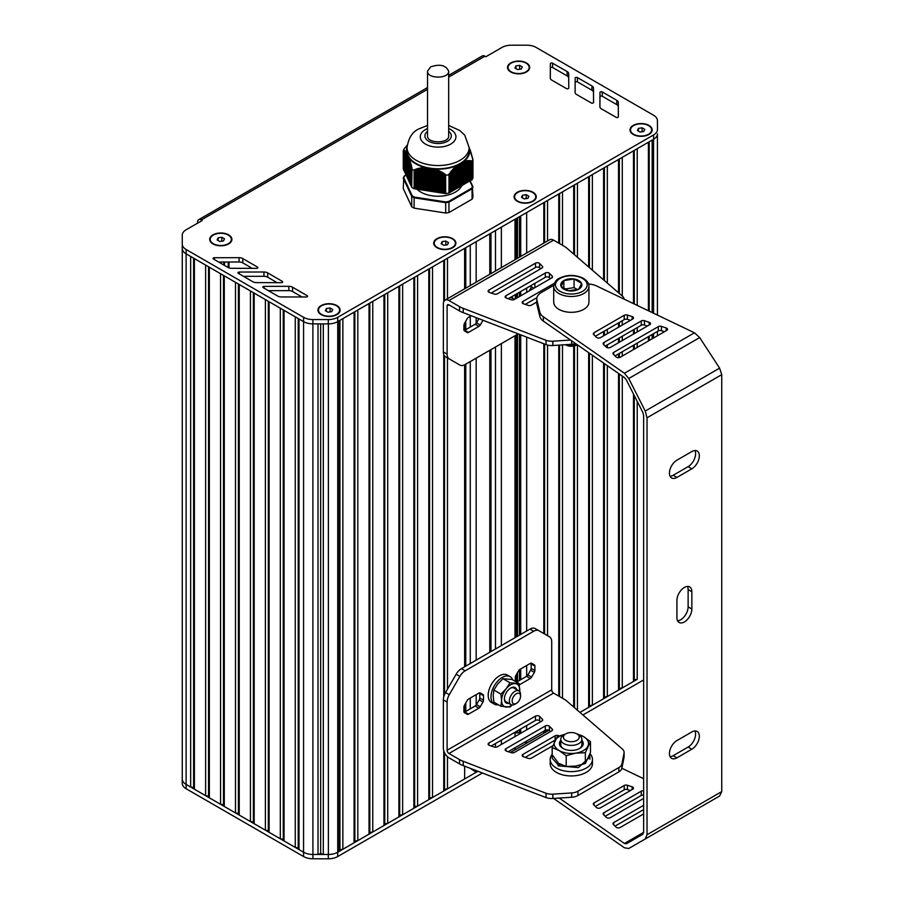 <?xml version="1.0" encoding="UTF-8"?>
<svg xmlns="http://www.w3.org/2000/svg" width="904" height="904" viewBox="0 0 904 904"><rect width="100%" height="100%" fill="white"/><g stroke="black" fill="none" stroke-linecap="round" stroke-linejoin="round"><path stroke-width="1.36" d="M472.069 179.772L472.024 161.432L472.069 179.772A35.663 20.589 0 0 0 472.95 177.873L472.95 159.545L469.142 148.075M472.024 179.794L471.244 179.885M471.244 160.765L471.244 180.19L470.125 180.495L470.125 160.596L472.024 161.432M472.826 186.653L470.125 180.834L469.006 181.139M469.006 160.573L469.006 181.478L467.876 181.783L467.876 160.607L470.046 161.285L470.125 160.596M465.639 183.083L466.758 182.777L466.758 160.731L467.876 161.24L467.876 182.122L466.758 182.427M465.639 160.923L465.639 183.422L464.52 183.727L464.52 161.195L465.56 161.748L465.639 160.923L466.679 161.511L466.758 160.731M462.272 185.015L463.402 184.71L463.662 161.567L464.52 161.895L464.52 184.066L463.402 184.371M460.034 186.314L461.153 186.009L461.153 163.014L462.272 162.743L462.272 185.365L461.153 185.67M457.797 187.603L458.916 187.309L458.916 164.313L460.034 164.008L460.034 186.653L458.916 186.958M455.548 188.902L456.678 188.597L456.938 165.455L457.797 165.466L457.797 187.953L456.678 188.258M453.311 190.202L454.429 189.897L454.701 167.24L455.548 167.33L455.548 189.241L454.429 189.546M451.073 191.49L452.192 191.185L452.452 169.523L453.311 169.523L453.311 190.541L452.192 190.846M449.017 192.654L449.943 192.484L450.215 172.099L451.073 172.02L451.073 191.829L449.943 192.134M448.96 193.106L449.017 174.721L448.96 193.106A35.663 20.589 0 0 1 445.683 193.614L445.615 175.24L445.683 193.614M445.615 193.614L414.179 188.744L414.179 170.381L414.936 169.466L415.354 169.975L416.428 168.901L416.88 169.5L417.964 168.472L418.416 169.105L419.49 168.099L419.942 168.765L421.027 167.805L421.479 168.506L422.191 167.624L423.004 168.325L424.078 167.443L424.541 168.223L425.253 167.511L434.801 168.992L436.79 170.46L437.864 170.054L438.316 171.116L439.389 170.766L439.852 171.85L440.926 171.545L441.378 172.653L442.09 172.201L445.615 175.24M403.579 169.217L403.274 150.798L404.314 150.414L403.998 151.058L404.63 150.572L404.811 151.623L405.546 151.262L405.229 152.008L405.964 151.691L405.636 152.471L406.269 152.064L406.043 153.013L406.811 152.889L406.461 153.646L407.229 153.77L406.868 154.358L408.868 157.307L408.506 158.064L409.275 158.189L408.913 159.206L409.557 159.059L409.331 160.426L409.964 160.313L409.738 161.726L410.371 161.658L410.145 163.115L410.789 163.07L410.563 164.562L411.196 164.562L412.021 168.234L411.715 187.343A35.663 20.589 0 0 0 414.122 188.733L414.179 188.744M411.693 186.789L411.41 167.737M411.376 185.93L410.992 166.144M410.958 185.049L410.585 164.618M410.552 184.167L410.179 163.161M410.145 183.286L409.761 161.782M409.727 182.393L409.354 160.471M409.32 181.512L408.947 159.251M408.913 180.63L408.54 158.098M408.495 179.749L408.122 157.047M408.088 178.868L407.715 156.064A31.696 18.306 180 0 1 407.681 155.996L407.681 178.642M407.681 177.975L407.308 155.183A31.696 18.306 180 0 1 407.275 155.104L407.275 155.16M407.263 177.094L406.89 154.381M406.856 176.212L406.484 153.669M406.45 175.331L406.077 153.036M406.043 174.438L405.659 152.482M405.625 173.557L405.252 152.019M405.218 172.675L404.845 151.488M404.811 171.794L404.427 151.183M404.393 170.912L404.02 151.058M403.986 170.02L403.613 150.878M407.286 145.115L404.133 148.889A35.663 20.589 0 0 0 403.252 150.787L403.274 169.161M472.069 161.432A35.663 20.589 0 0 0 472.95 159.545M445.683 175.286A35.663 20.589 0 0 0 448.96 174.777M457.797 165.466L458.916 164.652A31.696 18.306 180 0 1 458.611 164.81M455.548 167.33L455.819 166.212L456.678 166.359M460.034 164.008L461.153 163.364M453.311 169.523L453.571 168.336L454.429 168.393M462.272 162.743L463.402 162.279M451.073 172.02L451.333 170.777L452.192 170.732M462.012 185.512L462.012 162.867A31.696 18.306 180 0 0 462.272 162.686M449.017 174.721L449.943 173.365M470.125 180.834L470.125 161.172M448.904 173.941L449.164 192.631M464.52 161.895L464.52 161.195M467.876 161.24L467.876 160.607M406.484 153.477L406.45 175.986M406.077 152.855L406.043 175.105M405.252 151.861L405.218 173.331M470.136 150.301L470.159 149.736M470.543 151.589L470.566 150.957M470.95 152.945L470.984 152.256M471.368 154.381L471.391 153.635M471.775 155.895L471.798 155.092M472.182 157.477L472.204 156.618M472.589 159.025L472.622 158.211M406.992 177.003L406.992 154.358A31.696 18.306 180 0 1 406.913 154.121M406.574 152.719A31.696 18.306 180 0 1 407.071 147.115M411.715 187.343L411.693 168.946M427.807 190.812L427.807 168.155A31.696 18.306 180 0 1 427.422 168.087M426.439 167.873A31.696 18.306 180 0 1 425.75 167.703M411.715 169.014A35.663 20.589 0 0 0 414.122 170.404L414.122 188.733M425.14 167.556A31.696 18.306 180 0 1 409.173 158.336M434.202 169.014A31.696 18.306 180 0 1 433.468 168.958M432.428 168.856A31.696 18.306 180 0 1 432.033 168.811L432.033 191.456A24.431 14.102 180 0 1 430.846 191.286M456.678 165.681A31.696 18.306 180 0 1 434.869 169.059M469.639 148.979A31.696 18.306 180 0 1 463.797 161.567M457.797 165.195A31.696 18.306 180 0 1 457.209 165.455M469.142 147.612A31.041 17.922 0 0 1 460.057 160.29A31.041 17.922 0 0 1 416.156 160.29A31.041 17.922 0 0 1 407.06 147.612L407.06 150.855A31.041 17.922 0 0 0 416.156 163.522A31.041 17.922 0 0 0 460.057 163.522A31.041 17.922 0 0 0 469.142 150.855L469.142 147.612L464.792 135.272L459.853 130.538L448.666 125.43M436.327 169.421L436.327 191.874A24.431 14.102 180 0 1 435.852 191.863M434.96 191.806A24.431 14.102 180 0 1 434.022 191.727M433.536 191.671A24.431 14.102 180 0 1 432.361 191.524M430.496 191.219A24.431 14.102 180 0 1 429.445 191.004M428.858 190.868A24.431 14.102 180 0 1 428.134 190.699M416.925 189.173A24.431 14.102 0 0 0 455.379 192.1A24.431 14.102 0 0 0 461.82 185.512M469.854 161.172L469.854 180.981L472.408 186.506A35.132 20.283 180 0 1 471.606 188.235L448.678 201.468A35.132 20.283 180 0 1 445.695 201.931L414.382 197.083A35.132 20.283 180 0 1 412.19 195.829L403.794 177.749A35.132 20.283 180 0 1 404.596 176.02L404.133 176.291A35.663 20.589 0 0 0 403.353 177.941M404.596 176.02L406.065 175.173M472.408 186.506L472.95 197.287A35.663 20.589 180 0 1 472.069 199.185L472.069 188.834A35.663 20.589 0 0 0 472.95 186.936L472.408 186.506M471.606 188.235L472.069 188.834L448.96 202.168L448.96 212.519A35.663 20.589 180 0 1 445.683 213.028L445.683 202.677A35.663 20.589 0 0 0 448.96 202.168L448.678 201.468M445.695 201.931L445.683 202.677L414.122 197.795L414.122 208.146L445.683 213.028M414.382 197.083L414.122 197.795A35.663 20.589 0 0 1 411.715 196.405L412.19 195.829M403.794 177.749L403.252 188.54L411.715 206.756L411.715 196.405L403.252 178.178L403.794 177.749M414.122 208.146A35.663 20.589 180 0 1 411.715 206.756M448.96 212.519L472.069 199.185M520.715 732.918A5.288 3.051 180 0 1 519.89 731.279M522.286 66.885L521.303 69.009L517.619 69.585L514.918 68.026L515.913 65.902L519.585 65.325L522.286 66.885M519.585 65.325L519.676 69.258M515.913 65.902L515.913 68.591M517.529 69.529L519.585 69.212M510.952 72.094A10.565 6.102 180 0 1 508.037 67.89A10.565 6.102 180 0 1 508.048 67.676M529.168 67.676A10.565 6.102 180 0 1 529.168 67.89A10.565 6.102 180 0 1 526.252 72.094M511.133 71.766A10.565 6.102 180 0 1 508.037 67.461A10.565 6.102 180 0 1 514.557 61.822A10.565 6.102 180 0 1 526.072 63.144A10.565 6.102 180 0 1 529.168 67.461A10.565 6.102 180 0 1 522.648 73.088A10.565 6.102 180 0 1 511.133 71.766M224.486 238.814L223.503 240.95L219.819 241.515L217.118 239.955L218.113 237.831L221.796 237.266L224.486 238.814M221.796 237.266L221.875 241.198M218.113 237.831L218.113 240.532M219.728 241.458L221.796 241.142M213.152 244.023A10.565 6.102 180 0 1 210.237 239.82A10.565 6.102 180 0 1 210.248 239.605M231.367 239.605A10.565 6.102 180 0 1 231.367 239.82A10.565 6.102 180 0 1 228.463 244.023M213.333 243.707A10.565 6.102 180 0 1 210.237 239.39A10.565 6.102 180 0 1 216.757 233.752A10.565 6.102 180 0 1 228.271 235.074A10.565 6.102 180 0 1 231.367 239.39A10.565 6.102 180 0 1 224.847 245.029A10.565 6.102 180 0 1 213.333 243.707M332.717 309.541L331.723 311.665L328.039 312.23L325.35 310.671L326.333 308.546L330.017 307.981L332.717 309.541M330.017 307.981L330.107 311.914M326.333 308.546L326.333 311.247M327.96 312.185L330.017 311.857M321.372 314.739A10.565 6.102 180 0 1 318.468 310.535A10.565 6.102 180 0 1 318.468 310.321M339.588 310.321A10.565 6.102 180 0 1 339.599 310.535A10.565 6.102 180 0 1 336.683 314.739M321.564 314.422A10.565 6.102 180 0 1 318.468 310.106A10.565 6.102 180 0 1 324.988 304.467A10.565 6.102 180 0 1 336.503 305.789A10.565 6.102 180 0 1 339.599 310.106A10.565 6.102 180 0 1 333.079 315.745A10.565 6.102 180 0 1 321.564 314.422M448.508 242.611L447.525 244.735L443.841 245.312L441.141 243.752L442.124 241.628L445.808 241.052L448.508 242.611M445.808 241.052L445.898 244.984M442.124 241.628L442.124 244.317M443.751 245.255L445.808 244.939M437.174 247.82A10.565 6.102 180 0 1 434.259 243.617A10.565 6.102 180 0 1 434.259 243.402M455.39 243.402A10.565 6.102 180 0 1 455.39 243.617A10.565 6.102 180 0 1 452.475 247.82M437.355 247.493A10.565 6.102 180 0 1 434.259 243.176A10.565 6.102 180 0 1 440.779 237.549A10.565 6.102 180 0 1 452.294 238.871A10.565 6.102 180 0 1 455.39 243.176A10.565 6.102 180 0 1 448.87 248.815A10.565 6.102 180 0 1 437.355 247.493M528.851 196.224L527.868 198.349L524.184 198.914L521.495 197.366L522.478 195.23L526.162 194.665L528.851 196.224M526.162 194.665L526.252 198.597M522.478 195.23L522.478 197.931M524.094 198.869L526.162 198.552M517.517 201.434A10.565 6.102 180 0 1 514.602 197.219A10.565 6.102 180 0 1 514.613 197.004M535.733 197.004A10.565 6.102 180 0 1 535.744 197.219A10.565 6.102 180 0 1 532.829 201.434M520.715 240.057A5.288 3.051 180 0 1 519.89 238.419M517.698 201.106A10.565 6.102 180 0 1 514.602 196.789A10.565 6.102 180 0 1 521.133 191.151A10.565 6.102 180 0 1 532.648 192.473A10.565 6.102 180 0 1 535.744 196.789A10.565 6.102 180 0 1 529.213 202.428A10.565 6.102 180 0 1 517.698 201.106M644.778 129.374L643.784 131.498L640.111 132.063L637.41 130.504L638.394 128.379L642.077 127.814L644.778 129.374M642.077 127.814L642.168 131.747M638.394 128.379L638.394 131.08M640.021 132.018L642.077 131.69M633.444 134.572A10.565 6.102 180 0 1 630.529 130.368A10.565 6.102 180 0 1 630.529 130.153M651.648 130.153A10.565 6.102 180 0 1 651.66 130.368A10.565 6.102 180 0 1 648.744 134.572M633.625 134.255A10.565 6.102 180 0 1 630.529 129.939A10.565 6.102 180 0 1 637.049 124.3A10.565 6.102 180 0 1 648.563 125.622A10.565 6.102 180 0 1 651.66 129.939A10.565 6.102 180 0 1 645.14 135.577A10.565 6.102 180 0 1 633.625 134.255M657.434 134.481L657.434 315.078L657.434 134.481M657.434 331.44L657.434 335.757L657.434 331.44M652.157 312.558L652.157 140.086L653.558 139.272A13.21 7.627 0 0 0 653.603 139.25L337.678 321.643A13.21 7.627 0 0 0 337.723 321.621L339.136 320.807L339.136 851.41L339.927 849.715L342.865 849.263L354.074 842.788L354.865 841.082L357.814 840.63L369.024 834.155L369.815 832.46L372.753 832.008L383.963 825.533L384.754 823.826L387.703 823.374L398.913 816.9L399.692 815.205L402.642 814.753L413.851 808.278L414.642 806.571L417.591 806.119L428.79 799.644L429.581 797.949L432.53 797.497L443.74 791.023L444.531 789.316L447.48 788.864L464.633 778.954L464.633 766.14M652.157 334.491L652.157 338.808M649.208 141.792L649.208 311.145M649.208 336.186L649.208 340.503M637.218 305.405L637.218 148.708L648.417 142.244L648.417 310.761M648.417 336.65L648.417 340.955M637.218 679.322L579.927 712.397L588.651 707.357L589.431 705.662L592.38 705.199L603.589 698.736L604.38 697.029L607.33 696.577L618.528 690.102L619.319 688.407L622.268 687.944L633.478 681.48L634.269 679.774L637.218 679.322L637.218 401.342M637.218 327.61L637.218 331.926M637.218 343.113L637.218 347.43M634.269 150.414L634.269 303.993M634.269 329.316L634.269 333.621M634.269 344.819L634.269 349.136M634.269 395.534L634.269 679.774M622.268 295.992L622.268 157.341L633.478 150.866L633.478 303.608M633.478 329.768L633.478 334.084M633.478 345.272L633.478 349.588M633.478 393.974L633.478 681.48M622.268 320.728L622.268 325.044M622.268 336.243L622.268 340.548M622.268 351.746L622.268 356.063M622.268 376.064L622.268 687.944M619.319 159.047L619.319 293.45M619.319 322.434L619.319 326.751M619.319 337.938L619.319 342.254M619.319 353.441L619.319 357.588M619.319 374.019L619.319 688.407M607.33 283.088L607.33 165.963L618.528 159.499L618.528 292.76M618.528 322.886L618.528 327.203M618.528 338.39L618.528 342.706M618.528 353.905L618.528 357.701M618.528 373.465L618.528 690.102M607.33 329.361L607.33 333.678M607.33 344.865L607.33 347.712M607.33 365.657L607.33 696.577M604.38 167.669L604.38 280.545M604.38 331.056L604.38 335.373M604.38 363.611L604.38 697.029M592.38 270.183L592.38 174.596L603.589 168.121L603.589 279.867M603.589 331.519L603.589 335.836M603.589 363.058L603.589 698.736M592.38 355.249L592.38 705.199M589.431 176.303L589.431 267.64M589.431 353.204L589.431 705.662M577.441 257.278L577.441 183.23L588.651 176.755L588.651 266.962M588.651 352.65L588.651 707.357M577.441 344.842L577.441 710.239M574.492 184.924L574.492 254.736M574.492 345.882L574.492 707.696M562.491 245.289L562.491 191.851L573.701 185.376L573.701 254.058M573.701 346.062L573.701 707.018M562.491 344.887L562.491 698.238M559.553 193.558L559.553 243.583M559.553 345.079L559.553 696.543M547.553 240.939L547.553 200.485L558.762 194.01L558.762 243.131M558.762 345.136L558.762 696.08M547.553 729.856L547.553 731.087L548.988 730.262L510.534 752.456M547.553 345.079L547.553 635.693M544.603 730.681L544.603 731.539L547.553 731.087M544.603 202.18L544.603 242.634M544.603 344.074L544.603 633.986M543.812 731.133L543.812 733.246L544.603 731.539M526.659 252.996L526.659 212.542L543.812 202.632L543.812 243.097M543.812 343.769L543.812 633.534M526.659 741.043L526.659 743.144L543.812 733.246M526.659 288.082L526.659 292.399M526.659 337.147L526.659 630.992M526.659 665.502L526.659 676.282M526.659 725.528L526.659 729.844M524.828 742.094L526.659 743.144M520.715 215.977L520.715 256.431M520.715 291.517L520.715 295.823M520.715 334.842L520.715 634.416M520.715 668.926L520.715 679.718M520.715 728.963L520.715 733.28M517.483 730.827L517.483 732.895L519.438 732.59L519.438 729.697M517.483 732.895A1.322 0.757 180 0 1 516.207 732.703L516.195 731.573L516.207 732.703L515.009 733.381M516.195 218.576L516.195 259.041L516.207 218.576M516.195 294.116L516.195 298.433L516.207 294.116M516.195 335.056L516.195 637.026L516.207 335.045M516.195 674.904L516.195 681.887L516.207 674.881M515.009 219.265L515.009 259.73M515.009 335.746L515.009 637.716M515.009 732.263L515.009 736.568M515.009 747.766L515.009 749.8L510.466 752.433M501.37 227.141L501.37 267.595M501.37 343.61L501.37 645.58M501.37 740.127L501.37 744.444M495.494 230.531L495.494 270.997M495.494 347.012L495.494 648.982M495.494 743.529L495.494 747.201M490.974 233.142L490.974 273.607M490.974 349.622L490.974 651.592M489.787 233.831L489.787 274.285M489.787 350.3L489.787 652.27M476.159 770.592L476.159 772.231L477.866 771.248M476.159 241.696L476.159 282.161M476.159 317.632L476.159 323.349M476.159 358.176L476.159 660.146M476.159 694.656L476.159 705.131M470.272 768.321L476.159 772.231M470.272 245.097L470.272 285.551M470.272 316.276L470.272 327.056M470.272 361.566L470.272 663.536M470.272 698.046L470.272 708.838M465.763 247.696L465.763 288.161M465.763 321.157L465.763 329.666M465.763 330.796L465.763 331.689M465.763 364.176L465.763 666.146M465.763 702.939L465.763 711.437M447.48 298.716L447.48 258.262L464.633 248.351L464.633 288.805M464.633 323.123L464.633 331.033M464.633 364.809L464.633 666.802M464.633 704.905L464.633 712.092M447.48 357.905L447.48 689.221M447.48 756.704L447.48 788.864M444.531 259.957L444.531 300.501M444.531 355.905L444.531 694.622M444.531 752.704L444.531 789.316M432.53 797.497L432.53 266.883L443.74 260.42L443.74 301.676M443.74 354.424L443.74 697.018M443.74 750.614L443.74 791.023M429.581 268.59L429.581 797.949M417.591 806.119L417.591 275.517L428.79 269.042L428.79 799.644M414.642 277.212L414.642 806.571M402.642 814.753L402.642 284.138L413.851 277.675L413.851 808.278M399.692 285.845L399.692 815.205M387.703 823.374L387.703 292.772L398.913 286.297L398.913 816.9M384.754 294.467L384.754 823.826M372.753 832.008L372.753 301.394L383.963 294.93L383.963 825.533M369.815 303.1L369.815 832.46M357.814 840.63L357.814 310.027L369.024 303.552L369.024 834.155M354.865 311.722L354.865 841.082M342.865 849.263L342.865 318.649L354.074 312.185L354.074 842.788M339.927 320.355L339.927 849.715M448.666 77.134L484.917 56.206L485.855 56.737L501.98 47.437A13.21 7.627 180 0 1 511.314 45.2L526.783 45.2A13.21 7.627 180 0 1 536.128 47.437L653.558 115.237A13.21 7.627 180 0 1 657.434 120.627L657.479 129.521A13.21 7.627 180 0 1 657.479 129.543A13.21 7.627 180 0 1 653.603 134.933L337.678 317.338L337.678 321.643A13.21 7.627 180 0 1 328.31 323.881L312.886 323.858L312.908 854.461A13.21 7.627 180 0 1 303.574 852.223A13.21 7.627 0 0 0 312.908 854.461L328.299 854.483A13.21 7.627 0 0 0 337.678 852.257L339.136 851.41M337.723 321.621L337.723 852.223A13.21 7.627 180 0 1 328.389 854.461L323.293 854.461L323.293 323.869M320.649 323.869L320.649 853.579L323.293 854.461M318.005 323.869L318.005 854.461L320.649 853.579M182.258 245.481L182.258 779.033A13.21 7.627 0 0 0 186.122 784.423A13.21 7.627 180 0 1 182.258 779.033L182.258 783.35A13.21 7.627 0 0 0 186.122 788.74L303.563 856.54A13.21 7.627 0 0 0 312.908 858.777L312.908 854.461L318.005 854.461M298.998 318.988L298.998 849.59L303.574 852.223L187.716 785.339M298.207 318.536L298.207 847.884L298.998 849.59M295.269 316.829L295.269 847.432L298.207 847.884M284.059 310.354L284.059 840.969L295.269 847.432M283.268 309.902L283.268 839.262L284.059 840.969M280.319 308.196L280.319 838.81L283.268 839.262M269.109 301.733L269.109 832.335L280.319 838.81M268.318 301.269L268.318 830.64L269.109 832.335M253.38 292.647L253.38 822.007L254.171 823.713L254.171 293.099L265.38 299.574L265.38 830.177L268.318 830.64M254.171 823.713L265.38 830.177M238.43 284.014L238.43 813.385L239.221 815.08L239.221 284.477L250.431 290.941L250.431 821.555L253.38 822.007M239.221 815.08L250.431 821.555M235.492 282.319L235.492 812.922L238.43 813.385M224.282 275.844L224.282 806.458L235.492 812.922M223.491 275.392L223.491 804.752L224.282 806.458M220.542 273.686L220.542 804.3L223.491 804.752M209.344 267.222L209.344 797.825L220.542 804.3M208.553 266.77L208.553 796.119L209.344 797.825M205.603 265.064L205.603 795.667L208.553 796.119M194.394 258.589L194.394 789.192L205.603 795.667M193.603 258.137L193.603 787.497L194.394 789.192M190.665 256.442L190.665 787.045L193.603 787.497M337.678 317.338A13.21 7.627 180 0 1 328.31 319.564L312.886 319.553L312.886 323.858A13.21 7.627 180 0 1 303.574 321.632L186.122 253.821A13.21 7.627 180 0 1 182.258 248.43A13.21 7.627 0 0 0 186.122 253.821L186.122 784.423L190.665 787.045M312.886 319.553A13.21 7.627 180 0 1 303.574 317.315L186.122 249.504L186.122 253.821L187.716 254.736M312.908 858.777L328.299 858.8A13.21 7.627 0 0 0 337.678 856.563L482.408 773.01M582.922 714.974L643.637 679.921M337.678 856.563L337.678 852.257L477.933 771.281M519.551 732.568A5.808 3.356 0 0 0 520.286 733.528M484.917 56.206A5.288 3.051 -120 0 0 482.284 55.946L448.666 75.348M197.58 223.175L197.58 222.101A5.288 3.051 60 0 1 198.677 219.683A5.288 3.051 60 0 1 201.309 219.943L427.536 89.338M282.319 281.37L267.708 272.895A5.288 3.051 0 0 0 263.945 272.002L239.277 272.047A1.322 0.757 0 0 0 238.34 273.347L252.792 281.732A5.288 3.051 0 0 0 256.521 282.624L281.381 282.669A1.322 0.757 0 0 0 282.319 281.37L282.319 282.443M277.11 282.658L267.708 277.212A5.288 3.051 0 0 0 263.945 276.308L243.526 276.353M575.091 92.355A5.288 3.051 0 0 0 575.091 92.366A5.288 3.051 0 0 0 576.639 94.525L591.318 102.966A1.322 0.757 0 0 0 593.566 102.434L593.499 88.084A5.288 3.051 0 0 0 591.95 85.936L577.43 77.586A1.322 0.757 0 0 0 575.17 78.117L575.091 92.389M593.555 102.57L593.499 92.4A5.288 3.051 0 0 0 591.95 90.242L577.43 81.891A1.322 0.757 0 0 0 575.17 82.433L575.113 92.66M551.836 80.173L566.514 88.615A1.322 0.757 0 0 0 568.763 88.072L568.695 73.721A5.288 3.051 0 0 0 567.147 71.574L552.626 63.223A1.322 0.757 0 0 0 550.366 63.755L550.287 77.993A5.288 3.051 0 0 0 550.287 78.015A5.288 3.051 0 0 0 551.836 80.173M568.752 88.208L568.695 78.038A5.288 3.051 0 0 0 567.147 75.891L552.626 67.529A1.322 0.757 0 0 0 550.366 68.071L550.31 78.298M599.894 106.717A5.288 3.051 0 0 0 599.894 106.728A5.288 3.051 0 0 0 601.442 108.887L616.121 117.328A1.322 0.757 0 0 0 618.37 116.797L618.302 102.446A5.288 3.051 0 0 0 616.754 100.287L602.234 91.937A1.322 0.757 0 0 0 599.973 92.479L599.894 106.74M618.359 116.932L618.302 106.762A5.288 3.051 0 0 0 616.754 104.604L602.234 96.253A1.322 0.757 0 0 0 599.973 96.796L599.917 107.022M257.448 267.053L242.837 258.578A5.288 3.051 0 0 0 239.074 257.674L214.406 257.73A1.322 0.757 0 0 0 213.468 259.03L227.921 267.403A5.288 3.051 0 0 0 231.65 268.307L256.51 268.352A1.322 0.757 0 0 0 257.448 267.053L257.448 268.126M252.239 268.341L242.837 262.894A5.288 3.051 0 0 0 239.074 261.99L218.655 262.036M301.981 296.987L292.58 291.529A5.288 3.051 0 0 0 288.817 290.636L268.398 290.67M292.58 287.223A5.288 3.051 0 0 0 288.817 286.319L264.149 286.365A1.322 0.757 0 0 0 263.211 287.664L277.675 296.049A5.288 3.051 0 0 0 281.404 296.953L306.253 296.987A1.322 0.757 0 0 0 307.19 295.687L292.58 287.223L292.58 291.529M186.122 249.504A13.21 7.627 180 0 1 182.258 244.114L182.258 235.176A13.21 7.627 180 0 1 186.122 229.785L202.247 220.486L201.309 219.943M182.258 248.43L182.258 783.35M657.479 133.86L657.479 133.837A13.21 7.627 180 0 1 657.479 133.86A13.21 7.627 180 0 1 653.603 139.25L653.603 134.933M648.936 134.47A11.097 6.407 180 0 1 633.252 134.47A11.097 6.407 180 0 1 630.845 127.487A11.097 6.407 180 0 1 641.094 123.532A11.097 6.407 180 0 1 648.936 125.407A11.097 6.407 180 0 1 648.936 134.47L648.936 134.47M526.444 71.981A11.097 6.407 180 0 1 510.76 71.981A11.097 6.407 180 0 1 508.353 65.009A11.097 6.407 180 0 1 518.602 61.054A11.097 6.407 180 0 1 526.444 62.93A11.097 6.407 180 0 1 526.444 71.981L526.444 71.981M336.876 314.637A11.097 6.407 180 0 1 321.191 314.637A11.097 6.407 180 0 1 318.784 307.654A11.097 6.407 180 0 1 329.033 303.699A11.097 6.407 180 0 1 336.876 305.575A11.097 6.407 180 0 1 336.876 314.637L336.876 314.637M228.655 243.922A11.097 6.407 180 0 1 212.96 243.922A11.097 6.407 180 0 1 210.553 236.938A11.097 6.407 180 0 1 220.802 232.983A11.097 6.407 180 0 1 228.655 234.859A11.097 6.407 180 0 1 228.655 243.922L228.655 243.922M452.667 247.707A11.097 6.407 180 0 1 436.982 247.707A11.097 6.407 180 0 1 434.575 240.724A11.097 6.407 180 0 1 444.824 236.78A11.097 6.407 180 0 1 452.667 238.656A11.097 6.407 180 0 1 452.667 247.707L452.667 247.707M533.021 201.321A11.097 6.407 180 0 1 517.325 201.321A11.097 6.407 180 0 1 514.918 194.337A11.097 6.407 180 0 1 525.167 190.382A11.097 6.407 180 0 1 533.021 192.258A11.097 6.407 180 0 1 533.021 201.321L533.021 201.321M427.536 71.19L427.536 135.894C426.88 143.759 449.322 143.77 448.666 135.894L448.666 71.19C445.932 65.19 439.92 63.755 430.632 66.873L427.536 71.19C426.88 79.055 449.322 79.055 448.666 71.19M590.029 753.744A21.131 12.204 180 0 1 592.459 759.416A21.131 12.204 180 0 1 586.267 768.05A21.131 12.204 180 0 1 563.237 770.694A21.131 12.204 180 0 1 550.197 759.416A21.131 12.204 180 0 1 552.174 754.264M592.459 759.416L592.459 763.733A21.131 12.204 180 0 1 586.267 772.355A21.131 12.204 180 0 1 563.237 775.01A21.131 12.204 180 0 1 550.197 763.733L550.197 759.416M498.375 704.77A15.854 9.153 -60 0 1 494.285 704.126A15.854 9.153 -60 0 1 494.285 685.82A15.854 9.153 -60 0 1 510.127 676.678A15.854 9.153 -60 0 1 512.737 679.898M494.285 704.126L491.482 702.51A15.854 9.153 -60 0 1 491.482 684.204A15.854 9.153 -60 0 1 507.336 675.051L510.127 676.678M520.557 696.136L520.557 694.521A7.921 4.576 120 0 0 518.907 690.893A7.921 4.576 120 0 0 510.986 695.47A7.921 4.576 120 0 0 510.986 704.623A7.921 4.576 120 0 0 514.952 704.227L516.353 703.414A5.944 3.435 -60 0 1 512.15 700.995A5.944 3.435 -60 0 1 516.353 693.707A5.944 3.435 -60 0 1 520.557 696.136A5.944 3.435 -60 0 1 516.353 703.414M510.342 688.238A7.921 4.576 -60 0 1 513.958 688.034L518.907 690.893M510.986 704.623L506.037 701.764A7.921 4.576 -60 0 1 504.409 698.521M516.704 689.616A8.916 5.153 120 0 0 510.703 688.023A8.916 5.153 120 0 0 504.398 698.939A8.916 5.153 120 0 0 508.782 703.346M511.992 704.962A12.882 7.435 -60 0 1 506.15 707.041A12.882 7.435 -60 0 1 501.596 700.555A12.882 7.435 -60 0 1 506.15 688.825A12.882 7.435 -60 0 1 515.246 683.571A12.882 7.435 -60 0 1 519.8 690.046A12.882 7.435 -60 0 1 519.71 691.594M512.297 704.984L510.003 707.041L500.895 706.227L501.596 700.555L500.895 694.091L506.15 688.825L510.003 682.757L502.986 678.701L512.093 679.514L519.111 683.571L519.755 691.65M502.986 678.701L497.742 683.966L493.878 690.034L493.188 695.707L493.878 702.171L500.895 706.227M493.878 690.034L500.895 694.091M510.003 682.757L519.111 683.571M565.723 733.89L563.859 734.975A10.565 6.102 -0 0 0 560.762 739.291A10.565 6.102 -0 0 0 571.328 745.393A10.565 6.102 -0 0 0 581.894 739.291A10.565 6.102 -0 0 0 578.797 734.975L576.933 733.89A7.921 4.576 180 0 1 576.933 740.365A7.921 4.576 180 0 1 565.723 740.365A7.921 4.576 180 0 1 565.723 733.89A7.921 4.576 180 0 1 576.933 733.89L578.797 734.975M563.418 748.681A10.565 6.102 180 0 1 560.762 744.636L560.762 739.291M581.894 739.291L581.894 744.636A10.565 6.102 180 0 1 579.238 748.681M560.762 740.41A11.888 6.859 -0 0 0 562.921 748.41A11.888 6.859 -0 0 0 579.735 748.41A11.888 6.859 -0 0 0 581.894 740.41M577.735 734.364A17.176 9.91 180 0 1 583.464 736.545A17.176 9.91 180 0 1 587.916 746.128A17.176 9.91 180 0 1 575.769 753.134A17.176 9.91 180 0 1 559.18 750.569A17.176 9.91 180 0 1 554.74 740.997A17.176 9.91 180 0 1 564.91 734.364M576.277 733.562L583.464 736.545L590.481 741.664L585.34 752.716L575.769 753.134L566.198 755.676L559.18 750.569L552.174 747.585L557.305 736.534L564.977 734.319M559.18 763.507L566.198 766.49L575.769 766.072L585.34 763.53L590.481 752.478L590.481 741.664M566.198 766.49L566.198 755.676M585.34 763.53L585.34 752.716M552.174 758.399L552.174 747.585M559.757 763.835L558.13 764.784L558.05 762.58L552.638 755.394M552.807 758.942L558.13 764.784M560.661 764.309L558.05 765.812L578.368 767.575L589.894 757.021L589.589 754.976M512.737 298.117A15.854 9.153 120 0 0 511.935 296.58M510.455 297.439L514.749 299.269M577.272 344.729L576.933 344.932A7.921 4.576 180 0 1 566.379 345.26M567.983 345.328A10.565 6.102 -0 0 0 577.125 344.627M553.711 286.331L553.711 302.151A17.617 10.17 -0 0 0 558.875 309.337A17.617 10.17 -0 0 0 578.063 311.541A17.617 10.17 -0 0 0 588.933 302.151L588.933 286.331A17.617 10.17 180 0 1 578.063 295.721A17.617 10.17 180 0 1 558.875 293.517A17.617 10.17 180 0 1 553.711 286.331C554.468 282.127 556.356 279.438 559.373 278.251C567.226 274.466 575.249 274.5 583.419 278.33C587.34 280.986 589.182 283.653 588.933 286.331M561.113 286.466A10.565 6.102 -0 0 0 568.593 290.783A10.565 6.102 -0 0 0 578.797 289.201A10.565 6.102 -0 0 0 581.532 283.314A10.565 6.102 -0 0 0 574.063 278.997A10.565 6.102 -0 0 0 563.859 280.579A10.565 6.102 -0 0 0 561.113 286.466L563.859 280.579L574.063 278.997L581.532 283.314L578.797 289.201L568.593 290.783L561.113 286.466M563.859 280.579L563.859 288.579M574.063 278.997L574.063 287.63L564.65 289.088M577.543 289.642L574.063 287.63M577.102 344.616L564.604 344.752M566.198 344.65L566.198 345.26M531.608 663.265L534.354 664.847L531.608 663.265A2.644 1.525 120 0 0 530.298 663.4L519.89 669.412A2.644 1.525 120 0 0 518.568 670.802L515.834 675.537A2.644 1.525 120 0 0 515.28 677.379L515.28 681.367M519.314 684.735A2.644 1.525 120 0 0 519.89 684.509L530.298 678.497A2.644 1.525 120 0 0 531.608 677.107L534.354 672.361A2.644 1.525 120 0 0 534.897 670.519L534.897 666.056A2.644 1.525 120 0 0 534.354 664.847M531.021 663.152A2.644 1.525 -60 0 1 531.156 663.898L531.156 668.372A2.644 1.525 -60 0 1 530.614 670.214L527.879 674.949A2.644 1.525 -60 0 1 526.557 676.339L516.568 682.102M480.25 692.927A2.644 1.525 120 0 0 478.928 693.052L468.521 699.063A2.644 1.525 120 0 0 467.198 700.464L464.464 705.199A2.644 1.525 120 0 0 463.91 707.041L463.91 711.504A2.644 1.525 120 0 0 464.464 712.714L467.198 714.296A2.644 1.525 120 0 0 468.521 714.16L478.928 708.16A2.644 1.525 120 0 0 480.25 706.759L482.985 702.024A2.644 1.525 120 0 0 483.527 700.182L483.527 695.718A2.644 1.525 120 0 0 482.985 694.509L480.25 692.927L482.985 694.509M479.651 692.803A2.644 1.525 -60 0 1 479.787 693.56L479.787 698.024A2.644 1.525 -60 0 1 479.244 699.865L476.51 704.6A2.644 1.525 -60 0 1 475.188 706.001L464.78 712.002A2.644 1.525 -60 0 1 464.057 712.262M533.676 631.252A10.565 6.102 -60 0 1 538.953 630.732L549.519 636.834A10.565 6.102 -60 0 1 551.711 641.67L551.711 689.854A2.644 1.525 -120 0 0 553.576 693.097L564.209 699.233A21.131 12.204 180 0 1 567.181 701.38L622.483 749.134A10.565 6.102 180 0 1 624.099 752.377A10.565 6.102 180 0 1 624.031 753.055L621.895 763.925A10.565 6.102 180 0 1 618.867 767.552L577.95 791.181A10.565 6.102 180 0 1 571.667 792.932L552.841 794.164A10.565 6.102 180 0 1 546.039 793.271L463.243 761.292A21.131 12.204 180 0 1 459.526 759.586L448.972 753.484A2.644 1.525 60 0 1 447.107 750.252L447.107 702.058A10.565 6.102 -60 0 1 449.299 694.69L459.865 676.395A10.565 6.102 -60 0 1 465.142 670.813L533.676 631.252L529.936 629.094L461.413 668.655A10.565 6.102 120 0 0 456.124 674.237L445.559 692.543A10.565 6.102 120 0 0 443.367 699.899L443.367 748.094A7.921 4.576 -120 0 0 448.972 757.801L459.526 763.891L459.526 759.586M559.045 735.924A2.644 1.525 0 0 0 555.124 735.799L522.941 754.377A2.644 1.525 0 0 0 522.173 755.45A2.644 1.525 0 0 0 523.495 756.772L528.23 758.354A2.644 1.525 0 0 0 531.416 758.106L552.819 745.755M555.18 740.082A2.644 1.525 -0 0 0 555.124 740.116L525.247 757.36M540.626 721.776L539.62 720.77A2.644 1.525 -0 0 0 535.462 720.454L491.2 746.003M539.62 716.454A2.644 1.525 0 0 0 535.462 716.137L488.894 743.02A2.644 1.525 0 0 0 488.115 744.105A2.644 1.525 0 0 0 489.437 745.416L494.172 746.998A2.644 1.525 0 0 0 497.369 746.76L541.925 721.03A2.644 1.525 0 0 0 542.705 719.946A2.644 1.525 0 0 0 542.355 719.188L539.62 716.454L539.62 720.77M506.466 751.1L511.201 752.67A2.644 1.525 0 0 0 514.387 752.433L551.756 730.861A2.644 1.525 0 0 0 552.536 729.777A2.644 1.525 0 0 0 552.174 729.019L549.44 726.285A2.644 1.525 0 0 0 545.293 725.968L505.924 748.693A2.644 1.525 0 0 0 505.144 749.778A2.644 1.525 0 0 0 506.466 751.1M550.457 731.607L549.44 730.601A2.644 1.525 -0 0 0 545.293 730.285L508.217 751.687M624.099 752.377L624.099 756.682A10.565 6.102 180 0 1 624.031 757.371L621.895 768.242A10.565 6.102 180 0 1 618.867 771.869L577.95 795.497A10.565 6.102 180 0 1 571.667 797.249L552.841 798.481A10.565 6.102 180 0 1 546.039 797.588L463.243 765.609A21.131 12.204 180 0 1 459.526 763.891M463.243 765.609L463.243 761.292M546.039 797.588L546.039 793.271M538.953 630.732L535.224 628.574A10.565 6.102 120 0 0 529.936 629.094M515.28 298.964L515.28 295.608A2.644 1.525 -60 0 1 515.472 294.534M534.705 283.438A2.644 1.525 -60 0 1 534.897 284.274L534.897 287.642M529.156 290.952L530.614 288.432A2.644 1.525 120 0 0 531.156 286.591L531.156 285.483M464.057 330.48A2.644 1.525 120 0 0 464.78 330.231L475.188 324.22A2.644 1.525 120 0 0 476.51 322.83L478.894 318.694M482.973 320.265L480.25 324.988A2.644 1.525 -60 0 1 478.928 326.378L468.521 332.389A2.644 1.525 -60 0 1 467.198 332.514L464.464 330.932A2.644 1.525 -60 0 1 463.91 329.723L463.91 325.259A2.644 1.525 -60 0 1 464.464 323.417L467.198 318.683A2.644 1.525 -60 0 1 468.521 317.293L471.221 315.733M575.599 343.565A10.565 6.102 180 0 1 571.667 344.288L552.841 345.52A10.565 6.102 180 0 1 546.039 344.627L463.243 312.648A21.131 12.204 180 0 1 459.526 310.942L448.972 304.84A2.644 1.525 -120 0 0 447.649 304.716A2.644 1.525 -120 0 0 447.107 305.925L447.107 354.119A10.565 6.102 120 0 0 449.299 358.956L459.865 365.058A10.565 6.102 120 0 0 465.142 364.527L518.229 333.881M554.401 283.257L522.941 301.416A2.644 1.525 -0 0 0 522.173 302.49A2.644 1.525 -0 0 0 523.495 303.812L528.23 305.394A2.644 1.525 -0 0 0 531.416 305.156L536.773 302.06M536.931 297.653L525.247 304.399M539.62 263.493A2.644 1.525 -0 0 0 535.462 263.177L488.894 290.06A2.644 1.525 -0 0 0 488.115 291.144A2.644 1.525 -0 0 0 489.437 292.467L494.172 294.049A2.644 1.525 -0 0 0 497.369 293.8L541.925 268.07A2.644 1.525 -0 0 0 542.705 266.996A2.644 1.525 -0 0 0 542.355 266.228L539.62 263.493L539.62 267.81A2.644 1.525 -0 0 0 535.462 267.494L491.2 293.054M540.626 268.827L539.62 267.81M506.466 298.139L511.201 299.721A2.644 1.525 -0 0 0 514.387 299.473L551.756 277.901A2.644 1.525 -0 0 0 552.536 276.827A2.644 1.525 -0 0 0 552.174 276.059L549.44 273.324A2.644 1.525 -0 0 0 545.293 273.008L505.924 295.744A2.644 1.525 -0 0 0 505.144 296.817A2.644 1.525 -0 0 0 506.466 298.139M550.457 278.658L549.44 277.641A2.644 1.525 -0 0 0 545.293 277.325L508.217 298.727M624.088 299.122A10.565 6.102 180 0 0 622.483 296.173L567.181 248.43A21.131 12.204 180 0 0 564.209 246.272L553.576 240.136A7.921 4.576 -120 0 0 549.621 239.741L445.017 300.139A7.921 4.576 60 0 1 448.972 300.535L459.526 306.625L459.526 310.942M445.559 356.797L449.299 358.956L445.559 356.797A10.565 6.102 -60 0 1 443.367 351.961L443.367 303.767A7.921 4.576 60 0 1 445.017 300.139M570.548 340.051L552.841 341.203A10.565 6.102 180 0 1 546.039 340.311L463.243 308.332L463.243 312.648M463.243 308.332A21.131 12.204 180 0 1 459.526 306.625M546.039 340.311L546.039 344.627M456.124 362.899L459.865 365.058L456.124 362.899A10.565 6.102 -60 0 1 456.124 362.899L456.124 362.899M676.915 757.834A10.565 6.102 -60 0 1 671.627 758.354A10.565 6.102 -60 0 1 670.011 749.891A10.565 6.102 -60 0 1 676.915 740.579L691.854 731.946A10.565 6.102 -60 0 1 697.142 731.426A10.565 6.102 -60 0 1 698.758 739.89A10.565 6.102 -60 0 1 691.854 749.201L676.915 757.834L673.175 755.676L688.125 747.043A10.565 6.102 120 0 0 694.927 730.94M670.101 756.682A10.565 6.102 120 0 0 673.175 755.676M676.915 477.436A10.565 6.102 -60 0 1 671.627 477.956A10.565 6.102 -60 0 1 670.011 469.492A10.565 6.102 -60 0 1 676.915 460.181L691.854 451.548A10.565 6.102 -60 0 1 697.142 451.028A10.565 6.102 -60 0 1 698.758 459.492A10.565 6.102 -60 0 1 691.854 468.803L676.915 477.436L673.175 475.278L688.125 466.645A10.565 6.102 120 0 0 694.927 450.542M670.101 476.284A10.565 6.102 120 0 0 673.175 475.278M691.854 609.002A10.565 6.102 -60 0 1 687.243 619.635A10.565 6.102 -60 0 1 679.096 622.472A10.565 6.102 -60 0 1 676.915 617.635L676.915 600.38A10.565 6.102 -60 0 1 681.526 589.747A10.565 6.102 -60 0 1 689.673 586.911A10.565 6.102 -60 0 1 691.854 591.747L691.854 609.002L688.125 606.844L688.125 589.589A10.565 6.102 120 0 0 687.458 586.425M677.571 620.799A10.565 6.102 120 0 0 688.125 606.844M632.167 316.615A2.644 1.525 180 0 1 633.489 317.937A2.644 1.525 180 0 1 632.71 319.022L600.538 337.599A2.644 1.525 180 0 1 596.38 337.282L593.645 334.548A2.644 1.525 180 0 1 593.295 333.779A2.644 1.525 180 0 1 594.064 332.706L624.235 315.281A2.644 1.525 180 0 1 627.421 315.044L632.167 316.615L632.167 319.338M632.167 786.83A2.644 1.525 180 0 1 633.489 788.152A2.644 1.525 180 0 1 632.71 789.226L600.538 807.803A2.644 1.525 180 0 1 596.38 807.487L593.645 804.752A2.644 1.525 180 0 1 593.295 803.995A2.644 1.525 180 0 1 594.064 802.91L624.235 785.497A2.644 1.525 180 0 1 627.421 785.248L632.167 786.83L632.167 789.542M630.404 320.344L627.421 319.349A2.644 1.525 -0 0 0 624.235 319.598L595.363 336.265M630.404 790.559L627.421 789.565A2.644 1.525 -0 0 0 624.235 789.813L595.363 806.481M666.214 327.971A2.644 1.525 180 0 1 667.536 329.293A2.644 1.525 180 0 1 666.768 330.367L620.2 357.249A2.644 1.525 180 0 1 616.042 356.933L613.307 354.198A2.644 1.525 180 0 1 612.957 353.441A2.644 1.525 180 0 1 613.726 352.368L658.293 326.638A2.644 1.525 180 0 1 661.479 326.389L666.214 327.971L666.214 330.683M643.637 813.928L620.2 827.465A2.644 1.525 180 0 1 616.042 827.149L613.307 824.414A2.644 1.525 180 0 1 612.957 823.657A2.644 1.525 180 0 1 613.726 822.572L643.637 805.306M664.463 331.7L661.479 330.706A2.644 1.525 -0 0 0 658.293 330.943L615.025 355.927M643.637 809.622L615.025 826.132M649.185 322.299A2.644 1.525 180 0 1 650.507 323.621A2.644 1.525 180 0 1 649.739 324.694L610.369 347.418A2.644 1.525 180 0 1 606.211 347.113L603.476 344.367A2.644 1.525 180 0 1 603.126 343.61A2.644 1.525 180 0 1 603.895 342.537L641.264 320.954A2.644 1.525 180 0 1 644.45 320.717L649.185 322.299L649.185 325.011M643.637 798.424L610.369 817.634A2.644 1.525 180 0 1 606.211 817.318L603.476 814.583A2.644 1.525 180 0 1 603.126 813.826A2.644 1.525 180 0 1 603.895 812.741L641.264 791.169A2.644 1.525 180 0 1 643.637 790.751M647.433 326.028L644.45 325.033A2.644 1.525 -0 0 0 641.264 325.27L605.194 346.096M643.637 795.068A2.644 1.525 -0 0 0 641.264 795.486L605.194 816.312M559.226 798.062L624.427 843.466L626.336 843.794L642.846 834.256L643.637 832.369L643.637 415.433L642.846 412.439L626.336 379.917L624.427 377.567L543.361 321.123A15.854 9.153 180 0 1 539.869 316.558L536.931 304.512A15.854 9.153 180 0 1 536.773 303.236L536.773 298.919A15.854 9.153 -0 0 0 536.931 300.196L539.869 312.242A15.854 9.153 -0 0 0 543.361 316.807L624.427 373.25L628.732 378.527L645.241 411.049L647.027 417.784L647.027 834.731L645.241 838.98L628.732 848.506L624.427 847.782L553.553 798.424M643.637 778.683L621.895 768.276M645.241 838.98L719.584 796.051L721.742 791.599L721.742 374.651L719.584 368.131L699.685 337.576L694.475 332.808L596.696 286.014A15.854 9.153 -0 0 0 588.798 283.992L588.538 283.969M699.639 807.577L628.732 848.506M553.79 285.314L541.417 292.455A15.854 9.153 -0 0 0 536.773 298.919M458.057 187.456L458.057 164.81M456.938 188.1L456.938 165.455M457.526 188.1L457.526 165.669M459.175 186.812L459.175 164.166M458.656 187.456L458.656 164.833M455.819 188.755L455.819 166.212M456.407 188.755L456.407 166.585M460.294 186.156L460.294 163.511M459.774 186.812L459.774 164.166M454.701 189.399L454.701 167.24M455.288 189.399L455.288 167.579M461.424 185.512L461.424 162.867M460.893 186.156L460.893 163.511M453.571 190.043L453.571 168.336M454.17 190.043L454.17 168.652M462.543 184.868L462.543 162.223M452.452 190.687L452.452 169.523M453.051 190.687L453.051 169.805M463.662 184.224L463.662 161.567M463.13 184.868L463.13 162.381M451.333 191.343L451.333 170.777M451.921 191.343L451.921 171.025M464.249 184.224L464.249 161.974M450.215 191.987L450.215 172.099M450.802 191.987L450.802 172.325M464.78 183.568L464.78 161.115M449.683 192.631L449.683 173.692M465.899 182.924L465.899 160.867M465.379 183.568L465.379 161.658M467.029 182.28L467.029 160.697M466.498 182.924L466.498 161.42M468.148 181.636L468.148 160.596M467.617 182.28L467.617 161.262M469.266 180.981L469.266 160.573M468.735 181.636L468.735 161.183M471.572 179.738L471.572 160.855M470.385 180.337L470.385 160.618M470.984 180.337L470.984 161.217M406.585 176.122L406.585 153.635M406.167 175.24L406.167 152.991M407.399 177.885L407.399 155.239M405.76 174.348L405.76 152.437M407.806 178.766L407.806 156.121M405.354 173.466L405.354 151.962M404.935 172.585L404.935 151.567M408.224 179.659L408.224 157.036M404.529 171.703L404.529 151.25M408.631 180.54L408.631 158.098M404.122 170.811L404.122 151.002M409.037 181.422L409.037 159.251M403.704 169.929L403.704 150.821M409.455 182.303L409.455 160.483M409.862 183.196L409.862 161.793M410.269 184.077L410.269 163.183M410.687 184.958L410.687 164.652M411.094 185.84L411.094 166.189M411.501 186.721L411.501 167.782M427.14 190.45L427.14 167.805M426.79 190.394L426.79 167.748M425.614 190.213L425.614 167.568M425.908 190.518L425.908 168.076M428.677 190.687L428.677 168.042M428.315 190.631L428.315 167.986M427.445 190.755L427.445 168.133M424.078 189.976L424.078 167.443M424.383 190.281L424.383 168.11M430.202 190.925L430.202 168.28M429.852 190.868L429.852 168.223M428.971 190.993L428.971 168.336M426.27 190.575L426.27 168.087M422.552 189.75L422.552 167.59M422.846 190.043L422.846 168.223M424.744 190.337L424.744 168.087M431.739 191.162L431.739 168.517M431.377 191.106L431.377 168.46M430.507 191.23L430.507 168.573M429.332 191.049L429.332 168.393M421.027 189.512L421.027 167.805M421.32 189.806L421.32 168.415M423.208 190.1L423.208 168.189M433.265 191.399L433.265 168.754M432.903 191.343L432.903 168.698M430.869 191.275L430.869 168.63M419.49 189.275L419.49 168.099M419.784 189.569L419.784 168.675M421.682 189.863L421.682 168.359M434.801 191.637L434.801 168.992M434.44 191.58L434.44 168.935M433.57 191.693L433.57 169.206M417.964 189.038L417.964 168.472M418.258 189.332L418.258 169.025M420.145 189.625L420.145 168.607M435.095 191.93L435.095 169.692M432.394 191.512L432.394 168.901M416.428 188.8L416.428 168.901M416.721 189.094L416.721 169.432M418.62 189.388L418.62 168.935M435.965 191.817L435.965 169.285M433.931 191.75L433.931 169.319M414.936 188.597L414.936 169.466M415.196 188.857L415.196 169.918M417.083 189.151L417.083 169.33M437.864 192.111L437.864 170.054M437.502 192.055L437.502 169.895M436.632 192.168L436.632 170.257M435.457 191.987L435.457 169.816M415.557 188.913L415.557 169.794M439.389 192.349L439.389 170.766M439.028 192.292L439.028 170.585M438.157 192.405L438.157 170.912M436.994 192.224L436.994 170.404M440.926 192.586L440.926 171.545M440.564 192.529L440.564 171.353M439.694 192.642L439.694 171.636M438.519 192.462L438.519 171.071M442.451 192.823L442.451 172.415M442.09 192.767L442.09 172.201M441.22 192.88L441.22 172.427M440.056 192.699L440.056 171.816M442.757 193.117L442.757 173.297M441.581 192.936L441.581 172.63M445.48 193.354L445.48 174.472M443.107 193.173L443.107 173.523M443.627 193.004L443.627 173.116M443.988 193.06L443.988 173.342M444.282 193.354L444.282 174.246M444.644 193.411L444.644 174.472M445.096 193.264L445.096 174.133M414.518 188.563L414.518 169.681M416.066 188.744L416.066 169.014M417.603 188.981L417.603 168.562M419.128 189.218L419.128 168.178M420.665 189.456L420.665 167.862M422.191 189.693L422.191 167.624M423.727 189.93L423.727 167.477M425.253 190.168L425.253 167.511M427.536 128.537A17.831 10.294 0 0 0 425.49 129.554A17.831 10.294 0 0 0 425.49 144.109A17.831 10.294 0 0 0 450.712 144.109A17.831 10.294 0 0 0 448.666 128.537M653.558 139.272L653.558 313.225M653.558 333.678L653.558 337.994M520.421 239.752L520.421 256.6L520.421 239.752M520.421 291.687L520.421 295.992L520.421 291.687M520.421 334.729L520.421 634.585L520.421 334.729M520.421 669.096L520.421 679.887L520.421 669.096M519.438 216.711L519.438 257.165M519.438 292.252L519.438 296.557M519.438 334.356L519.438 635.15M519.438 669.728L519.438 680.452M517.483 217.841L517.483 258.295M517.483 293.382L517.483 297.687M517.483 334.31L517.483 636.28M517.483 672.678L517.483 681.582M328.389 323.881L328.389 854.461M303.574 317.315L303.563 856.54M223.83 262.024L223.83 265.03M224.52 262.024L224.52 265.437M228.192 262.013L228.192 267.55M228.825 262.013L228.825 267.821L228.825 262.013M228.972 262.013L228.972 267.878M328.299 858.8L328.299 854.483M186.122 788.74L186.122 784.423M267.708 272.895L267.708 277.212M239.277 272.047L239.277 273.889M263.945 272.002L263.945 276.308M575.17 78.117L575.17 82.433M577.43 77.586L577.43 81.891M591.95 85.936L591.95 90.242M593.499 88.084L593.499 92.4M550.366 63.755L550.366 68.071M552.626 63.223L552.626 67.529M567.147 71.574L567.147 75.891M568.695 73.721L568.695 78.038M599.973 92.479L599.973 96.796M602.234 91.937L602.234 96.253M616.754 100.287L616.754 104.604M618.302 102.446L618.302 106.762M242.837 258.578L242.837 262.894M214.406 257.73L214.406 259.572M239.074 257.674L239.074 261.99M288.817 286.319L288.817 290.636M307.19 295.687L307.19 296.761M264.149 286.365L264.149 288.207M328.31 319.564L328.31 323.881M448.666 131.317A13.21 7.627 180 0 1 446.994 141.532A13.21 7.627 180 0 1 429.219 141.532A13.21 7.627 180 0 1 427.536 131.317M560.118 291.359A15.854 9.153 -0 0 0 582.538 291.359A15.854 9.153 -0 0 0 582.538 278.421A15.854 9.153 -0 0 0 560.118 278.421A15.854 9.153 -0 0 0 560.118 291.359M519.212 684.113L519.89 684.509M526.557 676.339L530.298 678.497M527.879 674.949L531.608 677.107M530.614 670.214L534.354 672.361M531.156 668.372L534.897 670.519M531.156 663.898L534.897 666.056M464.78 712.002L468.521 714.16M475.188 706.001L478.928 708.16M476.51 704.6L480.25 706.759M479.244 699.865L482.985 702.024M479.787 698.024L483.527 700.182M479.787 693.56L483.527 695.718M551.711 689.854L447.107 750.252M555.124 740.116L555.124 735.799M522.941 756.535L522.941 754.377M535.462 720.454L535.462 716.137M488.894 745.178L488.894 743.02M542.355 720.714L542.355 719.188M552.174 730.545L552.174 729.019M549.44 730.601L549.44 726.285M545.293 730.285L545.293 725.968M505.924 750.851L505.924 748.693M553.576 693.097L448.972 753.484M624.031 757.371L624.031 753.055M552.841 798.481L552.841 794.164M571.667 797.249L571.667 792.932M577.95 795.497L577.95 791.181M618.867 771.869L618.867 767.552M621.895 768.242L621.895 763.925M461.413 668.655L465.142 670.813M456.124 674.237L459.865 676.395M445.559 692.543L449.299 694.69M443.367 699.899L447.107 702.058M534.072 283.799L534.897 284.274M531.156 286.591L533.936 288.195M530.614 288.432L532.072 289.269M464.78 330.231L468.521 332.389M476.51 322.83L480.25 324.988M475.188 324.22L478.928 326.378M448.972 304.84L447.107 305.925M522.941 301.416L522.941 303.574M535.462 263.177L535.462 267.494M488.894 290.06L488.894 292.218M542.355 266.228L542.355 267.753M552.174 276.059L552.174 277.584M549.44 273.324L549.44 277.641M545.293 273.008L545.293 277.325M505.924 295.744L505.924 297.902M553.576 240.136L448.972 300.535M552.841 341.203L552.841 345.52M571.667 340.831L571.667 344.288M443.367 351.961L447.107 354.119M691.854 749.201L688.125 747.043M691.854 468.803L688.125 466.645M691.854 591.747L688.125 589.589M627.421 315.044L627.421 319.349M624.235 315.281L624.235 319.598M594.064 332.706L594.064 334.966M594.064 802.91L594.064 805.17M627.421 785.248L627.421 789.565M624.235 785.497L624.235 789.813M661.479 326.389L661.479 330.706M658.293 326.638L658.293 330.943M613.726 352.368L613.726 354.628M613.726 822.572L613.726 824.832M644.45 320.717L644.45 325.033M641.264 320.954L641.264 325.27M603.895 342.537L603.895 344.797M603.895 812.741L603.895 815.001M641.264 791.169L641.264 795.486M643.637 832.369L624.427 843.466M694.475 332.808L624.427 373.25M699.685 337.576L628.732 378.527M719.584 368.131L645.241 411.049M721.742 374.651L647.027 417.784M721.742 791.599L647.027 834.731M543.361 316.807L543.361 321.123M539.869 312.242L539.869 316.558M536.931 300.196L536.931 304.512M407.263 177.749L407.263 155.115M406.856 176.868L406.856 154.313M405.625 174.223L405.625 152.437M404.811 172.449L404.811 151.589M408.088 179.523L408.088 156.957M404.393 171.568L404.393 151.284M408.495 180.404L408.495 158.008M403.986 170.686L403.986 151.047M408.913 181.286L408.913 159.149M403.579 169.794L403.579 150.866M409.32 182.179L409.32 160.358M409.727 183.06L409.727 161.658M410.145 183.941L410.145 163.036M410.552 184.823L410.552 164.494M410.958 185.704L410.958 166.008M411.376 186.597L411.376 167.602M470.17 150.346L470.17 149.77M469.345 148.143L469.345 147.578M470.577 151.635L470.577 151.002M470.984 153.002L470.984 152.301M471.402 154.437L471.402 153.691M471.809 155.951L471.809 155.149M472.216 157.533L472.216 156.674M472.634 159.07L472.634 158.268M427.536 125.43L418.891 128.899C412.393 131.803 408.45 138.041 407.06 147.612M406.043 175.014L404.269 176.031M472.916 186.789L470.125 180.755M403.274 178.054L404.167 176.133M198.677 219.683L427.536 87.541M589.894 759.179L589.894 757.021"/></g></svg>
